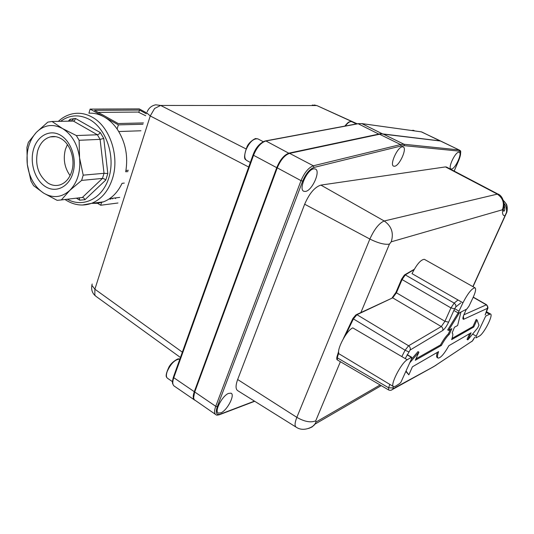 <?xml version="1.0" encoding="UTF-8"?>
<svg xmlns="http://www.w3.org/2000/svg" width="534" height="534" viewBox="0 0 534 534"><rect width="100%" height="100%" fill="white"/><g stroke="black" fill="none" stroke-linecap="round" stroke-linejoin="round"><path stroke-width="0.8" d="M112.627 198.908L112.734 198.561M110.872 199.122L110.979 198.775M110.031 199.229L109.31 198.855M98.209 112.394L138.139 112.06L145.702 115.758M48.067 183.142C52.058 185.545 56.117 186.099 60.235 184.797C65.669 182.822 69.5 178.356 71.73 171.414C75.528 159.553 70.368 143.773 61.056 138.653C57.538 136.637 53.974 136.05 50.356 136.884C44.235 138.626 39.99 143.306 37.634 150.922C34.81 164.839 38.288 175.586 48.067 183.142M60.522 135.229C71.249 141.336 77.143 159.319 72.878 173.163C68.779 187.094 55.863 193.228 45.523 186.666C35.117 180.305 29.564 163.05 33.495 149.46C37.267 135.783 49.849 128.914 60.522 135.229M73.398 121.078L97.375 134.768L98.957 134.094L100.279 132.559L75.468 118.448L74.74 120.29L73.398 121.078L52.025 121.485L62.478 128.52L76.355 135.556L97.375 134.768L100.092 139.367L79.119 140.288L79.566 157.85L83.204 175.159L104.03 173.31L107.815 173.517L103.756 138.44L100.092 139.367L104.03 173.31L102.441 178.423L81.615 180.412L69.787 190.418L61.33 199.93L82.49 197.453L83.858 198.027L84.993 199.683L105.779 180.051L104.143 178.83L102.441 178.423L82.363 197.46L79.045 197.847M70.181 121.138L70.161 119.256L68.279 121.178M76.375 198.161L79.673 200.19L79.366 198.461L78.638 197.894M70.087 175.593C64.541 167.796 62.979 159.072 65.402 149.407L67.397 144.56M143.005 124.248L118.388 124.869L90.133 109.096L88.911 113.175C94.111 112.941 99.191 114.183 104.143 116.919C109.09 119.703 113.415 123.728 117.113 129.001C125.47 141.77 128.34 156.028 125.724 171.774L127.953 171.581M71.035 121.125L74.146 118.535M91.521 203.361L97.555 203.307L103.456 201.852C111.432 198.768 117.64 192.594 122.059 183.322L124.295 183.089M125.951 170.5L128.36 170.286M90.133 109.096L139.24 108.896L146.616 112.894M143.419 122.933L118.181 123.528L94.518 110.331L139.514 110.077L146.329 113.782M118.388 124.869L117.113 129.001M139.514 110.077L138.86 112.173M140.929 130.777L118.755 131.538M96.581 202.726L100.712 205.243L101.7 202.079M100.712 205.243L117.961 203M114.81 198.001L115.684 198.528M61.33 199.93L57.125 200.337L43.641 193.121L33.582 185.658L30.972 181.053L27.301 164.379L26.927 147.437L28.369 142.298L36.372 132.345C29.05 140.569 26.026 151.242 27.301 164.379C29.183 177.422 34.63 187 43.641 193.121C52.946 198.488 61.657 197.587 69.787 190.418C77.517 182.388 80.774 171.534 79.566 157.85C77.577 144.247 71.883 134.468 62.478 128.52C52.866 123.514 44.168 124.789 36.372 132.345L47.82 122.126L52.025 121.485M83.204 175.159L81.615 180.412M76.355 135.556L79.119 140.288M407.108 354.87L411.314 357.319L407.242 359.756L352.794 327.889C345.965 330.506 334.778 353.254 339.784 354.276L393.344 386.509M407.242 359.756C401.061 362.933 389.379 386.175 393.671 386.709L395.594 386.169L399.732 383.505L400.954 382.17L411.34 359.275L411.661 357.233L407.222 354.643M411.314 357.319L411.661 357.233M476.228 336.126L475.881 337.915L479.185 336.173C483.891 333.984 493.75 314.586 490.446 313.959L486.381 315.674L485.419 316.675L476.228 336.126L472.617 334.07M424.61 259.471L424.35 259.324C420.839 259.571 416.727 264.343 412.014 273.642L462.938 302.805L458.98 311.162L454.668 308.665M458.98 311.162L458.446 312.784L458.839 313.144L466.863 309.026L469.039 306.049L472.924 297.879C475.58 292.085 476.268 288.72 474.973 287.793C471.876 288.327 467.864 293.333 462.938 302.805M288.013 153.912C283.581 156.242 279.956 160.868 277.146 167.789L194.683 391.762L193.662 397.476L194.683 391.762L277.146 167.789L276.739 167.676C280.09 159.646 284.215 154.787 289.101 153.098L380.775 133.674L440.416 140.936M194.71 400.146C192.887 398.978 192.747 396.161 194.296 391.689L276.739 167.676L253.543 155.281L173.77 377.698L194.73 391.989C193.441 395.614 193.315 398.204 194.349 399.752L215.462 414.371M295.883 427L237.944 390.808C235.547 389.446 235.447 385.681 237.657 379.52L304.66 204.215C309.386 193.375 314.8 187.007 320.907 185.098L445.463 166.908L446.618 167.109M221.076 412.769L218.379 413.096C214.001 411.761 222.104 395.894 228.439 393.438L230.995 393.171C235.314 394.573 227.451 410.085 221.076 412.769M451.544 169.024L450.976 168.971C447.672 168.177 455.035 152.23 458.726 152.237L459.24 152.297C462.504 153.165 455.275 168.851 451.544 169.024M394.499 166.261L393.665 166.167C389.319 165.026 397.563 146.743 402.422 146.817L403.17 146.917C407.462 148.158 399.392 166.094 394.499 166.261M305.355 191.446L303.886 191.299C298.085 189.623 307.304 168.984 313.972 168.811L315.307 168.978C321.041 170.773 312.063 190.952 305.355 191.446M440.677 141.043L381.249 133.887L289.595 153.358C284.709 155.047 280.59 159.913 277.233 167.943L194.73 391.989L215.736 406.307L301.016 180.652C304.467 172.549 308.572 167.589 313.345 165.787L400.6 144.554L379.367 134.147M503.422 200.63C506.846 203.661 507.854 207.646 506.452 212.585L504.977 215.716C503.028 215.89 502.234 214.021 502.601 210.116L502.414 209.775L391.228 241.815L389.426 244.118L360.897 312.523M503.983 203.207C506.099 206.004 506.926 209.134 506.452 212.585L472.877 286.611M504.036 205.096L504.036 205.096C505.137 208.227 505.044 210.316 503.762 211.364L503.282 209.021L502.601 210.116M460.722 302.958L455.896 306.856L454.608 308.806L450.943 307.904L454.187 303.112L457.998 299.974M454.608 308.806L448.593 322.176C446.624 326.267 444.655 329.044 442.686 330.519L410.105 350.037L405.219 358.574M393.298 386.483L393.051 388.745L433.715 366.631L472.356 340.986L474.666 337.221M485.146 314.987L487.429 308.325L463.786 319.239C462.464 319.546 462.598 317.81 464.193 314.032L464.38 313.658M452.051 338.402L472.924 326.581L476.194 319.459L477.022 319.919L478.951 325.213L477.743 327.836L467.851 339.864L467.036 339.404L469.693 333.616M437.299 352.387C436.378 355.45 436.385 357.193 437.306 357.613L437.92 357.974M467.851 339.864L471.095 332.802L448.88 345.678C444.308 353.782 440.737 357.927 438.167 358.12C437.126 357.6 437.273 355.437 438.594 351.632L412.415 366.805L408.85 374.828L405.913 371.544M411.28 359.402L417.995 351.619L418.916 352.16L415.319 360.263L441.391 345.438L440.517 344.931L415.953 358.841M458.152 312.937L447.699 329.919L448.58 330.419L451.851 328.65L449.261 334.371L448.386 333.877C445.81 336.313 443.187 339.998 440.517 344.931M448.386 333.877L450.389 329.438M414.097 269.57L405.299 274.903L402.075 279.562L401.655 279.022L404.311 275.197M460.935 312.07L457.638 325.506L454.461 327.229L452.131 332.976C453.179 333.53 453.006 335.746 451.63 339.617L473.745 327.042L472.924 326.581M448.58 330.419L459.38 312.864M449.261 334.371C446.698 336.8 444.074 340.492 441.391 345.438M409.805 362.746L418.916 352.16M408.85 374.828L406.107 371.11M473.745 327.042L477.022 319.919M401.815 356.579L405.099 350.224L353.408 318.898L345.438 335.359M401.608 279.135L396.014 292.252L396.422 292.806L392.684 297.845L356.959 314.7L353.408 318.898L352.901 318.471L355.924 314.866L356.959 314.7L408.597 345.772L441.278 326.554L444.942 321.301L450.943 307.904L402.075 279.562L396.422 292.806L444.942 321.301L448.593 322.176M463.866 314.82L486.534 304.727L473.278 297.131M408.69 351.839L405.099 350.224L408.597 345.772C410.132 346.906 410.633 348.328 410.105 350.037M393.051 388.745L392.944 388.966C391.662 390.341 390.227 390.674 388.632 389.96L388.625 387.777L389.787 384.373M338.756 352.834L337.254 357.793L388.625 387.777L392.81 387.918M338.649 351.299L336.927 356.939L337.461 359.989L388.525 389.893M82.443 205.036L91.488 203.367C101.24 199.476 108.202 191.319 112.367 178.903C119.896 156.515 109.944 126.491 92.042 117.093C85.787 113.649 79.439 112.534 73.004 113.735C67.564 114.803 62.672 117.347 58.333 121.365M60.576 121.325C69.647 114.75 79.312 114.149 89.565 119.503C106.139 128.607 115.417 155.808 109.049 177.054C102.915 198.434 83.284 208.3 67.277 199.229M75.468 118.448L70.161 119.256M103.756 138.44L100.279 132.559M105.779 180.051L107.815 173.517M79.673 200.19L84.993 199.683M489.391 314.139L486.227 312.377M253.049 154.893L173.463 376.931L173.77 377.698C172.255 382.224 172.489 385.074 174.471 386.249L194.202 399.786M379.04 134.214L358.147 123.741L265.932 140.969L289.228 153.445M265.932 140.969C260.939 142.558 256.807 147.324 253.543 155.281L253.103 154.74C255.739 147.684 259.718 143.105 265.044 140.996L265.932 140.969M421.827 132.005L439.882 140.856M361.732 123.574L421.353 131.858L361.818 123.608L382.544 133.9M92.202 284.001L91.815 285.216L94.885 289.201L150.248 115.945L146.65 112.794M248.704 167.029L150.248 115.945L154.62 108.469L160.661 105.445L316.428 105.565L312.27 105.064M147.164 111.846C148.812 107.955 151.683 105.612 155.781 104.804L160.661 105.445L245.96 148.879M180.432 357.486L96.06 296.403L94.832 295.182L94.885 289.201L182.341 352.166M356.879 123.855L317.216 105.732M357.907 123.661L361.818 123.608L357.346 123.768L265.672 140.883M250.346 162.449L246.902 160.587C244.459 159.132 244.105 155.681 245.827 150.248C249.411 142.104 253.43 138.313 257.875 138.873L258.236 139.06M172.469 381.663L167.816 378.479C166.174 377.505 165.967 375.175 167.182 371.497C170.88 363.487 175.105 359.349 179.865 359.068M411.834 130.516L413.516 130.336M345.324 126.011C347.848 122.606 349.997 121.165 351.779 121.692L351.953 121.779M340.385 361.705L315.721 420.852L316.015 422.034L314.82 424.23C314.339 426.039 304.233 432.54 296.357 427.293C294.508 426.266 294.668 422.948 296.844 417.354L369.862 239.045C374.381 229.106 379.167 223.092 384.226 220.989L497.842 194.002M237.657 379.52L296.844 417.354C304.467 421.7 310.761 422.861 315.721 420.852M445.463 166.908L496.927 193.895C502.861 197.767 504.69 203.06 502.414 209.775M320.907 185.098L384.226 220.989C391.596 226.162 393.925 233.104 391.228 241.815M304.66 204.215L369.862 239.045C378.206 243.17 384.72 244.859 389.426 244.118M454.16 171.067L458.839 160.153C460.955 154.827 461.162 151.823 459.467 151.149L404.505 145.682L401.141 145.976L313.972 167.449C309.607 169.158 305.835 173.71 302.665 181.113L217.305 406.608C215.362 412.642 216.277 415.185 220.041 414.244L254.471 401.134M440.23 140.903L459.053 149.921L440.563 140.989M382.925 133.941L404.038 144.267L459.053 149.921L459.467 151.149M289.595 153.358L313.345 165.787L313.972 167.449M277.146 167.789L301.016 180.652L302.665 181.113M220.041 414.244L219.808 414.571C217.592 415.245 216.33 415.305 216.023 414.758C214.207 413.703 214.114 410.886 215.736 406.307L217.305 406.608M401.141 145.976L400.6 144.554L404.038 144.267L404.505 145.682M254.705 401.281L219.24 414.791M316.015 422.034L380.108 384.967M502.627 200.33C504.51 203.18 504.73 206.077 503.282 209.021C504.89 206.751 504.096 196.118 497.681 193.922L446.417 167.008M381.243 385.635L314.82 424.23L312.123 426.94L308.685 428.442M464.193 314.032L466.342 309.293M343.495 338.402L352.894 318.538M392.296 297.725L395.974 292.405M396.014 292.252L401.615 279.169M487.429 308.325L487.609 306.623L486.481 304.921L473.204 297.291M442.686 330.519C443.2 328.917 442.726 327.596 441.278 326.554L392.684 297.845L356.558 314.566M401.655 279.022L404.358 275.09L405.299 274.903L454.187 303.112L455.736 304.807L455.896 306.856M433.715 366.631L391.115 390.234M436.058 365.209L431.185 368.013M472.356 340.986L433.855 366.558M473.498 339.444L472.29 341.133L470.454 342.254M473.458 339.517L474.679 337.221M487.455 309.173L487.696 308.412M463.786 319.239L463.372 316.161M66.363 200.377C74.533 205.303 82.903 206.298 91.488 203.367L103.456 201.852M55.656 136.677L50.356 136.884M119.743 197.393L109.624 198.641M66.229 200.297L65.008 199.496M78.972 197.86L82.49 197.453M490.446 313.959L486.474 311.749M474.973 287.793L424.35 259.324M458.532 313.158L453.867 310.454M421.219 131.805L440.17 140.796M91.868 285.663C91.147 289.748 92.302 293.146 95.346 295.863M357.179 123.801L317.123 105.685L314.332 104.978M173.37 377.198C171.541 384.18 172.889 383.365 173.316 385.127M245.834 159.779C243.804 158.972 244.225 154.54 247.102 146.49C249.325 141.523 255.973 137.892 255.886 138.613L257.875 138.873L263.235 141.684M166.842 377.518C165.467 376.443 166.201 372.886 169.038 366.851C172.088 361.338 179.064 358.094 178.51 358.915L179.871 359.048M411.547 130.476L413.416 130.289L414.711 130.91M344.824 126.104C349.062 120.898 349.002 122.313 350.184 121.585L351.779 121.692L356.372 123.948M303.886 191.299L303.532 191.105M218.379 413.096L217.919 412.782M454.187 171.08L458.873 160.147C462.718 147.19 459.36 151.843 459.374 150.001M503.335 200.37L506.452 204.222C508.061 207.913 506.786 213.099 506.486 212.986L473.031 286.698M414.25 269.303L404.732 274.796M337.261 359.849C336.8 359.622 336.654 358.775 336.841 357.293M395.961 292.372L392.203 297.732M485.159 314.993L487.482 309.146C488.316 307.984 488.003 306.509 486.534 304.727M463.212 316.569L463.111 318.731C462.744 318.384 463.111 316.809 464.22 314.012L466.369 309.279M352.881 318.518L343.435 338.476"/></g></svg>

